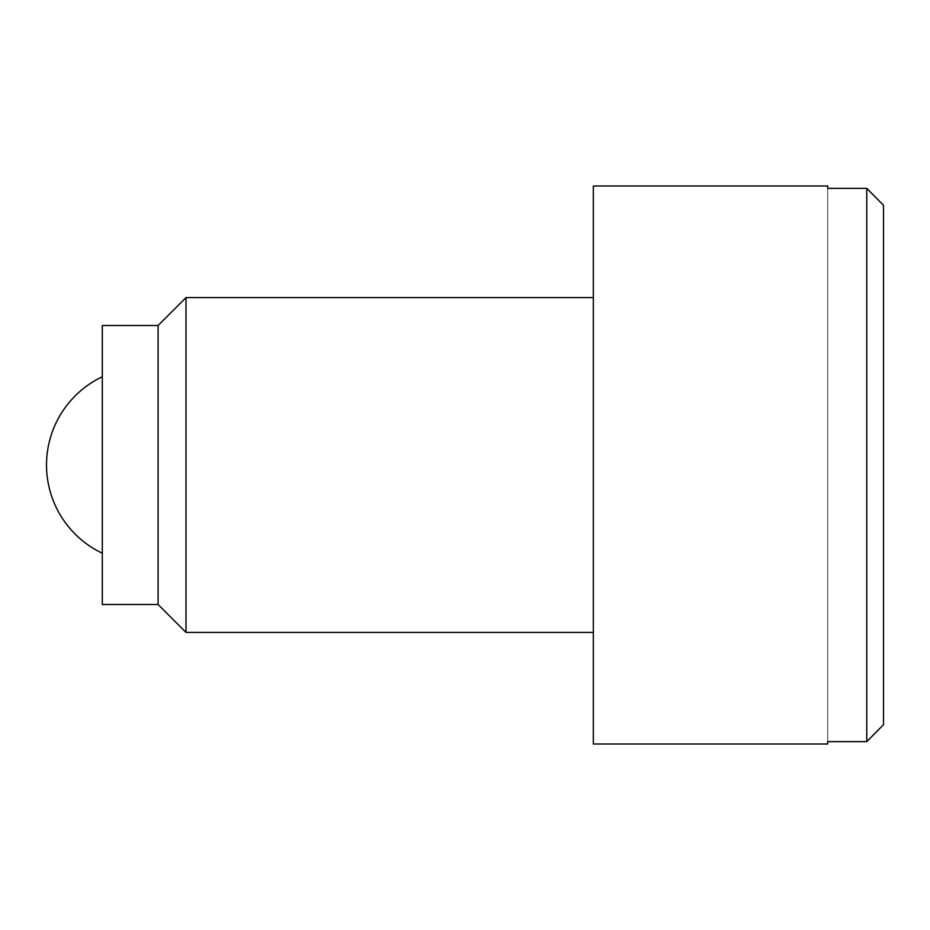 <?xml version="1.0" encoding="UTF-8"?>
<svg xmlns="http://www.w3.org/2000/svg" width="930" height="930" viewBox="0 0 930 930"><rect width="100%" height="100%" fill="white"/><g stroke="black" fill="none" stroke-linecap="round" stroke-linejoin="round"><path stroke-width="0.7" stroke-dasharray="4.65 3.49" d="M883.5 205.263L883.5 724.737M158.1 604.5L158.1 325.5M186 297.6L186 632.4M593.34 744L593.34 186M827.7 744L827.7 741.629L866.76 741.629L866.76 188.371L827.7 188.371L827.7 186M827.7 188.371L827.7 741.629L827.7 188.371M102.3 465L102.3 553.222L102.3 465M593.34 465L593.34 632.4L593.34 465M102.3 604.5L102.3 325.5"/><path stroke-width="1.4" d="M158.1 465L158.1 604.5L186 632.4L186 297.6L158.1 325.5L158.1 465M593.34 465L593.34 744L827.7 744L827.7 741.629L866.76 741.629L883.5 724.737L866.76 741.629L866.76 188.371L883.5 205.263L866.76 188.371L827.7 188.371L827.7 186L593.34 186L593.34 465M883.5 205.263L883.5 724.737M158.1 325.5L102.3 325.5L102.3 604.5L158.1 604.5M102.3 376.778A97.65 97.65 0 0 0 102.3 553.222M593.34 297.6L186 297.6M593.34 632.4L186 632.4"/></g></svg>
